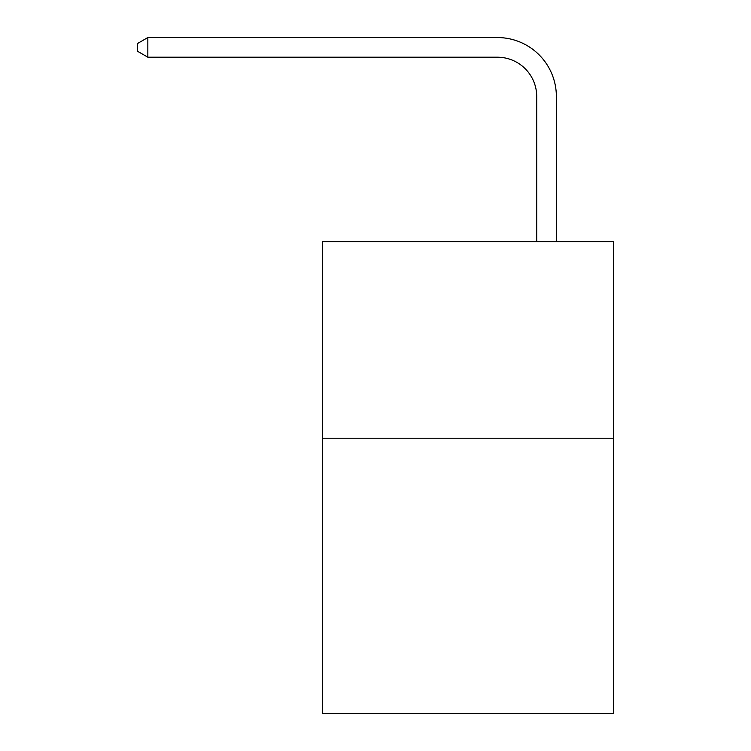 <?xml version="1.0" encoding="UTF-8"?>
<svg xmlns="http://www.w3.org/2000/svg" width="751" height="751" viewBox="0 0 751 751"><rect width="100%" height="100%" fill="white"/><g stroke="black" fill="none" stroke-linecap="round" stroke-linejoin="round"><path stroke-width="1.13" d="M613.379 438.218L613.379 713.45L322.423 713.45L322.423 241.615L613.379 241.615L613.379 438.218L322.423 438.218M536.712 241.615L536.712 96.532A39.315 39.315 83.6 0 0 497.387 57.207L147.844 57.207L137.621 51.312L137.621 43.445L147.844 37.55L497.387 37.55A58.982 58.982 -96.4 0 1 556.369 96.532L556.369 241.615M536.712 96.532A39.315 39.315 83.6 0 0 497.387 57.207A39.315 39.315 83.6 0 1 536.712 96.532A39.315 39.315 83.6 0 0 497.387 57.207A39.315 39.315 83.6 0 1 536.712 96.532A39.315 39.315 83.6 0 0 497.387 57.207A39.315 39.315 83.6 0 1 536.712 96.532A39.315 39.315 83.6 0 0 497.387 57.207A39.315 39.315 83.6 0 1 536.712 96.532A39.315 39.315 83.6 0 0 497.387 57.207A39.315 39.315 83.6 0 1 536.712 96.532A39.315 39.315 83.6 0 0 497.387 57.207A39.315 39.315 83.6 0 1 536.712 96.532A39.315 39.315 83.6 0 0 497.387 57.207A39.315 39.315 83.6 0 1 536.712 96.532A39.315 39.315 83.6 0 0 497.387 57.207A39.315 39.315 83.6 0 1 536.712 96.532A39.315 39.315 83.6 0 0 497.387 57.207A39.315 39.315 83.6 0 1 536.712 96.532A39.315 39.315 83.6 0 0 497.387 57.207A39.315 39.315 83.6 0 1 536.712 96.532A39.315 39.315 83.6 0 0 497.387 57.207A39.315 39.315 83.6 0 1 536.712 96.532A39.315 39.315 83.6 0 0 497.387 57.207A39.315 39.315 83.6 0 1 536.712 96.532A39.315 39.315 83.6 0 0 497.387 57.207A39.315 39.315 83.6 0 1 536.712 96.532A39.315 39.315 83.6 0 0 497.387 57.207A39.315 39.315 83.6 0 1 536.712 96.532A39.315 39.315 83.6 0 0 497.387 57.207A39.315 39.315 83.6 0 1 536.712 96.532A39.315 39.315 83.6 0 0 497.387 57.207A39.315 39.315 83.6 0 1 536.712 96.532A39.315 39.315 83.6 0 0 497.387 57.207A39.315 39.315 83.6 0 1 536.712 96.532A39.315 39.315 83.6 0 0 497.387 57.207A39.315 39.315 83.6 0 1 536.712 96.532A39.315 39.315 83.6 0 0 497.387 57.207A39.315 39.315 83.6 0 1 536.712 96.532A39.315 39.315 83.6 0 0 497.387 57.207A39.315 39.315 83.6 0 1 536.712 96.532A39.315 39.315 83.6 0 0 497.387 57.207A39.315 39.315 83.6 0 1 536.712 96.532A39.315 39.315 83.6 0 0 497.387 57.207M147.844 37.55L147.844 57.207"/></g></svg>
